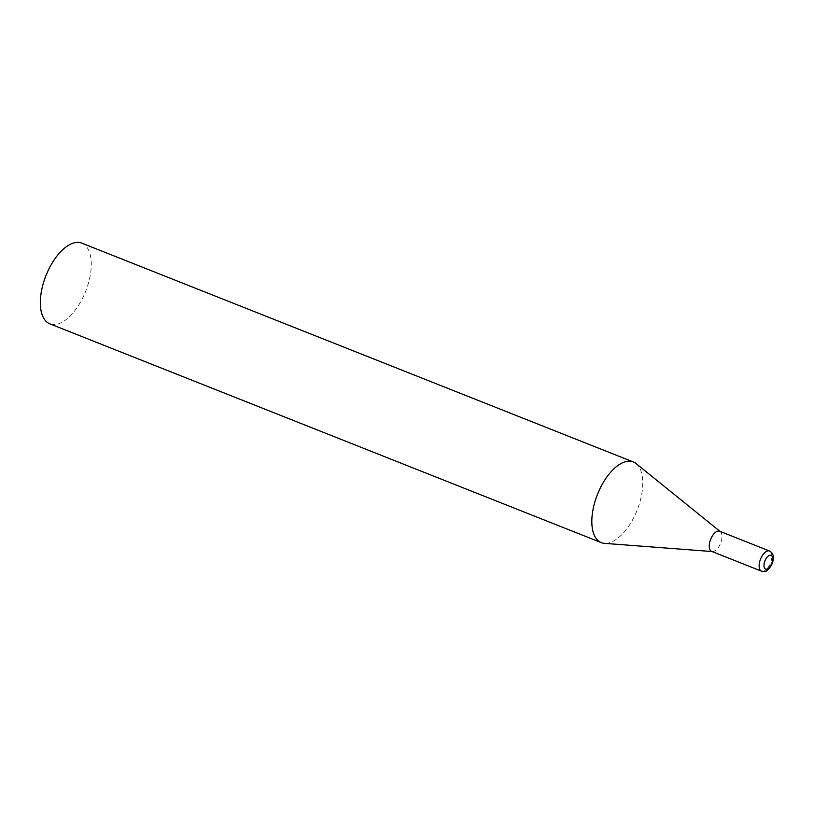 <?xml version="1.0" encoding="UTF-8"?>
<svg xmlns="http://www.w3.org/2000/svg" width="814" height="814" viewBox="0 0 814 814"><rect width="100%" height="100%" fill="white"/><g stroke="black" fill="none" stroke-linecap="round" stroke-linejoin="round"><path stroke-width="0.61" stroke-dasharray="4.07 3.05" d="M636.121 463.604A43.396 21.337 -68.4 0 1 638.095 507.631A43.396 21.337 -68.4 0 1 607.315 543.243A43.396 21.337 -68.4 0 1 604.476 543.355M81.797 243.132A43.396 21.337 -68.4 0 1 87.647 285.704A43.396 21.337 -68.4 0 1 55.81 324.43A43.396 21.337 -68.4 0 1 49.786 323.809M719.617 531.216A10.847 5.332 -68.4 0 1 720.329 531.634A10.847 5.332 -68.4 0 1 721.479 540.435A10.847 5.332 -68.4 0 1 713.125 551.536A10.847 5.332 -68.4 0 1 712.413 551.566A10.847 5.332 -68.4 0 1 711.619 551.383M761.497 571.174A10.847 5.332 111.6 0 0 771.357 560.225A10.847 5.332 111.6 0 0 769.495 551.007"/><path stroke-width="1.22" d="M711.996 551.536L604.476 543.355A43.396 21.337 -68.4 0 1 601.292 542.633A43.396 21.337 -68.4 0 1 595.451 500.05A43.396 21.337 -68.4 0 1 627.289 461.334A43.396 21.337 -68.4 0 1 633.302 461.955A43.396 21.337 -68.4 0 1 636.121 463.604L719.993 531.369M601.292 542.633L49.786 323.809A43.396 21.337 -68.4 0 1 43.946 281.237A43.396 21.337 -68.4 0 1 75.773 242.521A43.396 21.337 -68.4 0 1 81.797 243.132L633.302 461.955M761.497 571.174L711.619 551.383A10.847 5.332 -68.4 0 1 709.757 542.155A10.847 5.332 -68.4 0 1 718.111 531.064A10.847 5.332 -68.4 0 1 719.617 531.216L769.495 551.007A10.847 5.332 111.6 0 0 759.635 561.945A10.847 5.332 111.6 0 0 761.497 571.174C764.743 571.621 766.585 571.377 767.012 570.441L769.189 568.548C771.682 564.906 772.903 562.494 772.852 561.324C774.145 556.43 773.025 552.991 769.495 551.007M764.326 562.789A7.377 3.622 111.6 0 0 766.615 569.169A7.377 3.622 111.6 0 0 772.293 561.619A7.377 3.622 111.6 0 0 770.003 555.24A7.377 3.622 111.6 0 0 764.326 562.789"/></g></svg>
